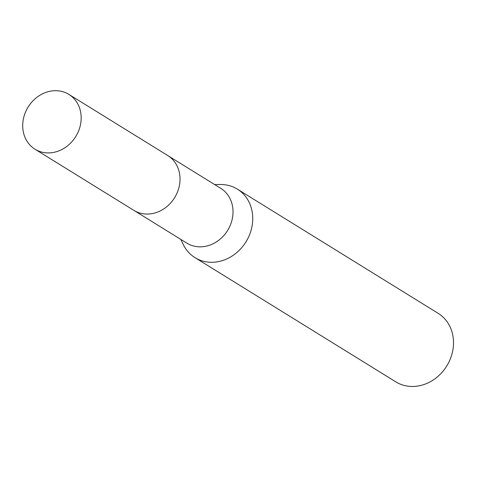 <?xml version="1.0" encoding="UTF-8"?>
<svg xmlns="http://www.w3.org/2000/svg" width="477" height="477" viewBox="0 0 477 477"><rect width="100%" height="100%" fill="white"/><g stroke="black" fill="none" stroke-linecap="round" stroke-linejoin="round"><path stroke-width="0.72" d="M134.52 210.762L186.841 243.127A32.221 28.012 -58.3 0 0 192.678 245.756A32.221 28.012 -58.3 0 0 229.389 227.243A32.221 28.012 -58.3 0 0 220.738 188.326L168.417 155.961M180.747 239.359L183.311 244.606A40.277 35.018 -58.3 0 0 195.01 257.652A40.277 35.018 -58.3 0 0 202.314 260.937A40.277 35.018 -58.3 0 0 248.201 237.796A40.277 35.018 -58.3 0 0 237.379 189.148A40.277 35.018 -58.3 0 0 230.081 185.869A40.277 35.018 -58.3 0 0 220.481 184.51L214.644 184.557M195.01 257.652L395.773 381.833A40.277 35.018 -58.3 0 0 403.071 385.118A40.277 35.018 -58.3 0 0 448.964 361.977A40.277 35.018 -58.3 0 0 438.142 313.329L270.024 209.343A40.277 35.018 121.7 0 1 270.131 209.403L268.76 208.556M262.284 204.567L237.379 189.148M78.985 129.947A32.221 28.012 -58.3 0 0 68.885 94.398A32.221 28.012 -58.3 0 0 24.893 113.657A32.221 28.012 -58.3 0 0 34.988 149.2A32.221 28.012 -58.3 0 0 78.985 129.947M34.988 149.2L133.822 210.351A32.233 28.024 -58.3 0 0 177.838 191.086A32.233 28.024 -58.3 0 0 167.731 155.526L68.885 94.398M262.887 204.925L269.29 208.884"/></g></svg>
